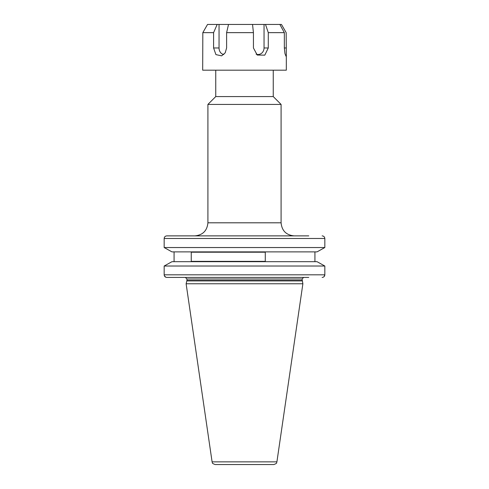 <?xml version="1.0" encoding="UTF-8"?>
<svg xmlns="http://www.w3.org/2000/svg" width="489" height="489" viewBox="0 0 489 489"><rect width="100%" height="100%" fill="white"/><g stroke="black" fill="none" stroke-linecap="round" stroke-linejoin="round"><path stroke-width="0.73" d="M308.773 277.428L166.871 277.428L185.374 277.428L186.939 278.999L302.061 278.999L302.88 283.761L186.12 283.761L212.092 461.867C212.911 462.71 210.857 462.991 215.197 464.55L273.803 464.55C278.143 462.991 276.089 462.71 276.908 461.867L212.092 461.867M308.773 235.875L166.871 235.875C165.251 236.01 164.353 236.878 164.17 238.491C164.347 236.884 165.251 236.01 166.871 235.875L184.915 235.875M317.031 251.884L324.83 247.544L317.031 251.884L171.969 251.884L164.17 247.544L171.969 251.884M324.83 238.491L324.83 247.544L164.17 247.544L164.17 238.491L324.83 238.491C324.653 236.884 323.749 236.01 322.129 235.875M171.969 261.682L164.17 266.022L171.969 261.682L317.031 261.682L324.83 266.022L164.17 266.022L164.17 274.818C164.353 276.426 165.251 277.294 166.871 277.428M164.383 275.833L165.844 277.232M273.247 70.184L273.247 96.578L215.753 96.578L207.911 104.42L207.911 222.807L281.089 222.807C281.86 230.747 286.218 235.099 294.158 235.875L244.5 235.875M273.247 96.578L281.089 104.42L207.911 104.42M281.089 104.42L281.089 222.807M215.753 70.184L215.753 96.578M174.072 261.682L174.072 251.884M314.928 261.682L314.928 251.884M191.248 261.358L265.282 261.358L265.282 252.208L191.248 252.208L191.248 261.358M322.129 277.428C323.749 277.294 324.653 276.419 324.83 274.818L324.83 266.022L317.031 261.682M164.17 274.818L324.83 274.818L324.03 276.676M256.102 54.151A6.534 5.99 90 0 0 264.042 47.971L264.042 24.45L207.532 24.45L202.825 32.647L202.684 70.184L286.316 70.184L286.316 54.682L286.022 56.241L284.983 53.711L284.341 47.971L284.341 32.647L268.284 32.647L268.284 47.971L264.793 55.147L257.245 55.049L253.436 47.971L253.436 32.647L226.609 32.647L226.609 47.971L225.203 52.824L221.658 55.85L215.924 54.621L213.589 47.971L219.041 47.971A6.534 5.251 -90 0 0 223.821 54.481M264.042 24.45L281.468 24.45L286.175 32.647L286.316 54.682M202.825 32.647L213.589 32.647L213.589 47.971M265.503 24.45L268.284 32.647M279.867 24.45L284.341 32.647M252.532 24.45L253.436 32.647M228.534 24.45L226.609 32.647M217.165 24.45L213.589 32.647M219.041 47.971L219.041 24.45M302.061 280.497L186.939 280.497L186.12 283.761M302.116 280.906L186.884 280.906M286.175 47.971L284.341 47.971M268.284 47.971L264.042 47.971M207.911 222.807C207.14 230.747 202.782 235.099 194.842 235.875M276.908 461.867L302.88 283.761M186.939 278.999L186.939 280.497M302.061 278.999L303.626 277.428"/></g></svg>
